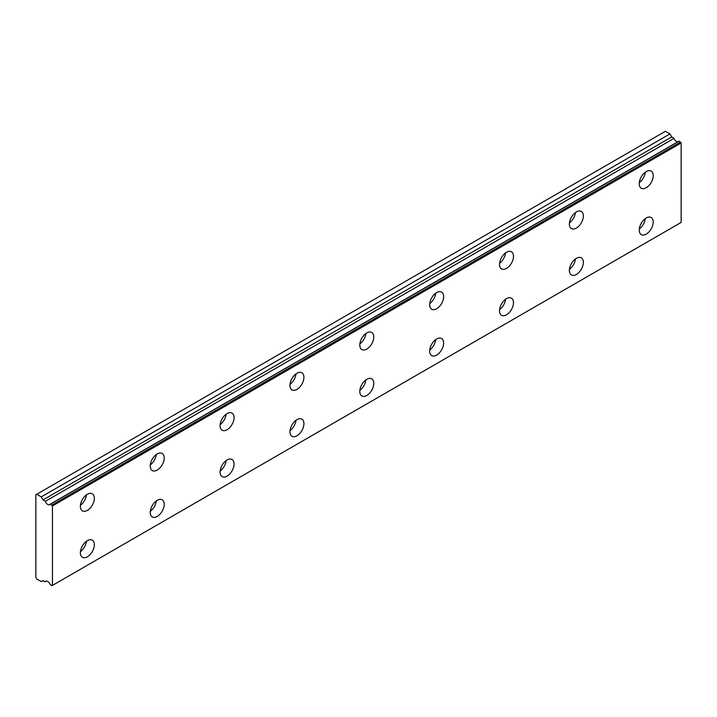 <?xml version="1.0" encoding="UTF-8"?>
<svg xmlns="http://www.w3.org/2000/svg" width="717" height="717" viewBox="0 0 717 717"><rect width="100%" height="100%" fill="white"/><g stroke="black" fill="none" stroke-linecap="round" stroke-linejoin="round"><path stroke-width="1.08" d="M45.288 581.729L46.399 581.102L45.288 581.729A3.952 2.285 60 0 1 45.754 581.29A3.952 2.285 60 0 1 50.172 584.552L51.92 585.717L52.44 585.413L52.44 505.96L50.396 504.176L679.107 141.195L50.172 504.203A3.952 2.285 60 0 1 49.697 504.643A3.952 2.285 60 0 1 47.725 504.445A3.952 2.285 60 0 1 45.288 501.38L673.989 138.399L45.288 501.38M677.762 141.849A3.952 2.285 60 0 1 676.436 141.464A3.952 2.285 60 0 1 673.989 138.399M646.223 234.127A9.877 5.7 120 0 0 652.676 225.425A9.877 5.7 120 0 0 651.161 217.511A9.877 5.7 120 0 0 646.223 217.995A9.877 5.7 120 0 0 639.77 226.697A9.877 5.7 120 0 0 641.285 234.62A9.877 5.7 120 0 0 646.223 234.127M639.295 228.974A9.877 5.7 120 0 0 645.282 218.613M576.369 274.459A9.877 5.7 120 0 0 582.822 265.756A9.877 5.7 120 0 0 581.308 257.842A9.877 5.7 120 0 0 576.369 258.326A9.877 5.7 120 0 0 569.907 267.029A9.877 5.7 120 0 0 571.422 274.952A9.877 5.7 120 0 0 576.369 274.459M569.441 269.305A9.877 5.7 120 0 0 575.428 258.945M87.366 510.396A9.877 5.7 120 0 0 93.819 501.694A9.877 5.7 120 0 0 92.305 493.78A9.877 5.7 120 0 0 87.366 494.264A9.877 5.7 120 0 0 80.913 502.967A9.877 5.7 120 0 0 82.428 510.889A9.877 5.7 120 0 0 87.366 510.396M80.447 505.243A9.877 5.7 120 0 0 86.434 494.882M157.229 470.065A9.877 5.7 120 0 0 163.682 461.363A9.877 5.7 120 0 0 162.167 453.449A9.877 5.7 120 0 0 157.229 453.933A9.877 5.7 120 0 0 150.776 462.635A9.877 5.7 120 0 0 152.282 470.558A9.877 5.7 120 0 0 157.229 470.065M150.301 464.912A9.877 5.7 120 0 0 156.288 454.551M227.083 429.734A9.877 5.7 120 0 0 233.536 421.031A9.877 5.7 120 0 0 232.021 413.109A9.877 5.7 120 0 0 227.083 413.601A9.877 5.7 120 0 0 220.63 422.304A9.877 5.7 120 0 0 222.145 430.227A9.877 5.7 120 0 0 227.083 429.734M220.164 424.581A9.877 5.7 120 0 0 226.142 414.22M296.937 389.403A9.877 5.7 120 0 0 303.39 380.7A9.877 5.7 120 0 0 301.875 372.777A9.877 5.7 120 0 0 296.937 373.27A9.877 5.7 120 0 0 290.484 381.973A9.877 5.7 120 0 0 291.998 389.896A9.877 5.7 120 0 0 296.937 389.403M290.018 384.249A9.877 5.7 120 0 0 296.004 373.889M366.799 349.071A9.877 5.7 120 0 0 373.252 340.369A9.877 5.7 120 0 0 371.738 332.446A9.877 5.7 120 0 0 366.799 332.939A9.877 5.7 120 0 0 360.337 341.642A9.877 5.7 120 0 0 361.852 349.564A9.877 5.7 120 0 0 366.799 349.071M359.871 343.918A9.877 5.7 120 0 0 365.858 333.548M436.653 308.74A9.877 5.7 120 0 0 443.106 300.038A9.877 5.7 120 0 0 441.591 292.115A9.877 5.7 120 0 0 436.653 292.608A9.877 5.7 120 0 0 430.2 301.31A9.877 5.7 120 0 0 431.715 309.233A9.877 5.7 120 0 0 436.653 308.74M429.725 303.587A9.877 5.7 120 0 0 435.712 293.217M506.507 268.409A9.877 5.7 120 0 0 512.96 259.706A9.877 5.7 120 0 0 511.445 251.784A9.877 5.7 120 0 0 506.507 252.276A9.877 5.7 120 0 0 500.054 260.979A9.877 5.7 120 0 0 501.568 268.902A9.877 5.7 120 0 0 506.507 268.409M499.588 263.256A9.877 5.7 120 0 0 505.575 252.886M576.369 228.078A9.877 5.7 120 0 0 582.822 219.375A9.877 5.7 120 0 0 581.308 211.452A9.877 5.7 120 0 0 576.369 211.945A9.877 5.7 120 0 0 569.907 220.648A9.877 5.7 120 0 0 571.422 228.571A9.877 5.7 120 0 0 576.369 228.078M569.441 222.924A9.877 5.7 120 0 0 575.428 212.555M506.507 314.79A9.877 5.7 120 0 0 512.96 306.087A9.877 5.7 120 0 0 511.445 298.173A9.877 5.7 120 0 0 506.507 298.657A9.877 5.7 120 0 0 500.054 307.36A9.877 5.7 120 0 0 501.568 315.283A9.877 5.7 120 0 0 506.507 314.79M499.588 309.636A9.877 5.7 120 0 0 505.575 299.276M436.653 355.121A9.877 5.7 120 0 0 443.106 346.419A9.877 5.7 120 0 0 441.591 338.505A9.877 5.7 120 0 0 436.653 338.989A9.877 5.7 120 0 0 430.2 347.691A9.877 5.7 120 0 0 431.715 355.614A9.877 5.7 120 0 0 436.653 355.121M429.725 349.968A9.877 5.7 120 0 0 435.712 339.607M366.799 395.452A9.877 5.7 120 0 0 373.252 386.75A9.877 5.7 120 0 0 371.738 378.836A9.877 5.7 120 0 0 366.799 379.32A9.877 5.7 120 0 0 360.337 388.022A9.877 5.7 120 0 0 361.852 395.945A9.877 5.7 120 0 0 366.799 395.452M359.871 390.308A9.877 5.7 120 0 0 365.858 379.938M296.937 435.784A9.877 5.7 120 0 0 303.39 427.081A9.877 5.7 120 0 0 301.875 419.167A9.877 5.7 120 0 0 296.937 419.651A9.877 5.7 120 0 0 290.484 428.363A9.877 5.7 120 0 0 291.998 436.277A9.877 5.7 120 0 0 296.937 435.784M290.018 430.639A9.877 5.7 120 0 0 296.004 420.27M646.223 187.746A9.877 5.7 120 0 0 652.676 179.044A9.877 5.7 120 0 0 651.161 171.121A9.877 5.7 120 0 0 646.223 171.614A9.877 5.7 120 0 0 639.77 180.317A9.877 5.7 120 0 0 641.285 188.239A9.877 5.7 120 0 0 646.223 187.746M639.295 182.593A9.877 5.7 120 0 0 645.282 172.223M87.366 556.777A9.877 5.7 120 0 0 93.819 548.075A9.877 5.7 120 0 0 92.305 540.161A9.877 5.7 120 0 0 87.366 540.645A9.877 5.7 120 0 0 80.913 549.356A9.877 5.7 120 0 0 82.428 557.27A9.877 5.7 120 0 0 87.366 556.777M80.447 551.633A9.877 5.7 120 0 0 86.434 541.263M157.229 516.446A9.877 5.7 120 0 0 163.682 507.744A9.877 5.7 120 0 0 162.167 499.83A9.877 5.7 120 0 0 157.229 500.314A9.877 5.7 120 0 0 150.776 509.025A9.877 5.7 120 0 0 152.282 516.939A9.877 5.7 120 0 0 157.229 516.446M150.301 511.302A9.877 5.7 120 0 0 156.288 500.932M227.083 476.115A9.877 5.7 120 0 0 233.536 467.412A9.877 5.7 120 0 0 232.021 459.498A9.877 5.7 120 0 0 227.083 459.982A9.877 5.7 120 0 0 220.63 468.694A9.877 5.7 120 0 0 222.145 476.608A9.877 5.7 120 0 0 227.083 476.115M220.164 470.97A9.877 5.7 120 0 0 226.142 460.601M45.054 501.093L43.011 499.91L41.263 496.89L36.719 494.264L35.85 494.766L35.85 577.445L36.719 578.96L41.263 581.586L43.011 580.573L45.243 581.774M36.719 494.264L665.43 131.283L669.974 133.909L671.721 136.929L673.765 138.112M678.918 141.177L50.271 504.141M679.107 141.195L681.15 142.979L681.15 222.431L52.44 585.413M52.44 505.96L681.15 142.979M669.974 133.909L41.263 496.89M51.92 505.055L680.63 142.074M671.721 136.929L43.011 499.91"/></g></svg>
